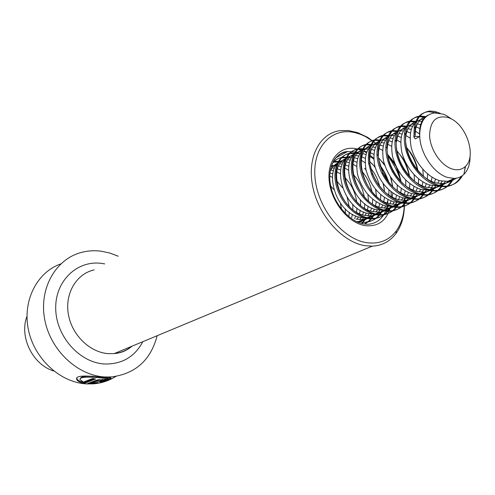 <?xml version="1.0" encoding="UTF-8"?>
<svg xmlns="http://www.w3.org/2000/svg" width="495" height="495" viewBox="0 0 495 495"><rect width="100%" height="100%" fill="white"/><g stroke="black" fill="none" stroke-linecap="round" stroke-linejoin="round"><path stroke-width="0.74" d="M60.78 263.909C37.032 272.17 22.263 300.768 28.438 329.905C34.421 359.067 60.489 382.734 86.854 383.916L93.283 383.86C101.543 383.21 109.067 380.735 115.861 376.435M87.609 383.563L97.422 382.722L92.645 382.882L99.353 380.315L105.429 379.943L105.992 379.498L97.026 379.999L87.609 383.563M83.438 382.084L80.079 379.702C78.748 376.163 93.01 377.054 102.026 378.075L107.625 378.885C108.114 379.504 105.46 380.494 99.662 381.862L100.652 382.035C108.151 380.055 111.604 378.774 111.004 378.199L103.678 377.438C92.064 376.138 74.671 374.412 76.713 379.362C77.375 381.2 79.986 382.511 84.54 383.297L95.584 379.022L92.472 378.557L83.438 382.084M118.225 256.231L109.816 253.038L101.178 251.2C94.508 250.34 87.986 250.73 81.625 252.37C56.133 258.774 39.006 287.824 44.587 318.774C49.921 349.742 77.257 375.637 104.897 376.967L111.443 376.936C135.531 373.787 150.777 360.044 157.175 335.709M375.563 143.166L365.613 136.62L360.366 134.287L355.094 132.685C331.687 126.868 312.135 147.343 315.043 177.779C317.592 208.154 342.62 239.209 366.665 242.655C379.158 244.32 389.014 240.409 396.248 230.93C401.779 223.202 404.464 213.543 404.31 201.96M375.637 143.142L367.445 137.245L357.668 132.623L348.245 130.507L339.477 130.736C319.04 133.749 306.615 158.635 312.92 187.469C319.015 216.296 342.843 242.439 365.254 245.718L372.252 246.151C382.177 245.6 390.11 241.368 396.043 233.448C402.02 225.046 404.799 214.539 404.378 201.923M404.285 200.098L404.137 198.266M376.986 144.305L375.736 143.222M404.254 200.135L404.13 198.13M400.987 181.77C398.06 172.316 393.63 163.659 387.709 155.801M376.967 144.336L375.686 143.265M98.604 379.721L92.59 382.035L92.645 382.882M99.297 379.634L99.353 380.315M105.33 379.368L105.429 379.943M89.793 382.722L92.627 382.542M97.36 382.301L97.422 382.722M107.761 379.071L110.379 378.032M76.818 378.087L76.904 378.582C77.554 380.389 80.11 381.682 84.565 382.456L84.54 383.297M100.578 381.645L100.652 382.035M84.565 382.456L93.957 378.805M80.202 378.799C80.759 376.503 85.474 375.755 94.347 376.559M105.775 377.611L107.477 378.019L107.539 378.39M99.6 381.453L99.662 381.862M53.726 370.978C32.645 364.648 19.039 336.854 26.971 316.324M329.763 175.979L332.182 177.334M336.55 180.694L342.422 187.624M347.168 197.264L349.185 206.409M349.315 212.231L348.833 216.148M338.828 190.129L342.998 198.606M345.25 208.791L345.355 213.537M336.773 171.827L340.152 173.733M344.768 177.482C351.252 183.961 355.231 192.06 356.703 201.774M356.994 208.036L356.567 212.163M355.67 215.888L354.63 218.66M329.948 172.811L332.603 173.819M352.718 204.249L352.941 209.713M352.459 214.279L351.667 217.565M330.796 170.026L333.451 170.583M344.768 168.015L348.288 170.101M353.183 174.32C358.999 180.458 362.705 188.001 364.301 196.936M364.79 203.717L364.431 208.073M363.571 211.971L362.532 214.849M361.152 217.571L359.772 219.625M358.089 221.562L357.576 222.057M337.497 168.845L340.523 170.039M360.273 199.522L360.663 205.425M360.255 210.245L359.488 213.679M358.337 216.872L357.118 219.279M333.581 166.048L335.839 165.85M338.611 166.042L341.34 166.66M332.009 167.984L334.459 168.158M352.929 164.154L356.592 166.444M361.826 171.239C366.913 176.944 370.291 183.824 371.974 191.868M372.716 199.281L372.432 203.891M371.603 207.968L370.582 210.963M369.196 213.784L367.804 215.907M366.096 217.905L358.634 222.484M345.467 164.903L348.598 166.202M367.909 194.578L368.509 201.013M368.187 206.112L367.451 209.707M366.306 213.029L365.087 215.523M363.54 217.88L362.037 219.65M361.418 220.269L358.59 222.472M330.085 171.604C332.003 166.982 334.991 163.956 339.05 162.521M341.414 161.933L343.722 161.747M346.568 161.983L349.383 162.669M331.081 166.778L337.256 164.117M339.824 163.925L342.342 164.136M361.251 160.244L365.081 162.762M370.736 168.3C375 173.448 377.982 179.512 379.69 186.491M380.766 194.702L380.568 199.596M379.783 203.878L378.774 206.997M377.388 209.923L375.983 212.114M374.257 214.18C371.244 217.311 367.463 219.118 362.915 219.594L355.936 219.019M353.597 160.894L356.833 162.317M375.606 189.375L376.478 196.465M376.25 201.88L375.55 205.642M374.424 209.107L373.199 211.687M371.64 214.131L370.118 215.956M369.418 216.662C366.486 219.458 362.897 221.079 358.64 221.519L356.555 221.599M382.567 210.381C379.541 213.58 375.724 215.418 371.114 215.894L364.103 215.3C338.432 210.313 326.57 163.301 346.983 158.32M349.396 157.738L351.759 157.571M354.686 157.856L357.582 158.617M377.567 212.986C374.635 215.801 371.033 217.423 366.764 217.856L359.766 217.274C332.572 211.959 322.251 161.63 345.157 159.965M347.793 159.792L350.373 160.046M369.746 156.284L373.756 159.068M379.974 165.621L384.312 172.656L387.393 180.687M388.934 189.981L388.847 195.197M388.111 199.689L387.115 202.944M385.729 205.982L384.318 208.253M361.882 156.822L365.236 158.381M369.672 161.457L375.049 166.994M383.328 183.818L384.565 191.775M384.454 197.536L383.792 201.49M382.685 205.097L381.466 207.776M379.894 210.301L378.353 212.188M391.031 206.508C387.993 209.775 384.139 211.65 379.467 212.126L372.432 211.507C346.611 206.409 334.571 158.932 355.057 154.044M357.526 153.462L359.952 153.326M362.953 153.66L365.941 154.502M385.871 209.243C382.932 212.07 379.318 213.698 375.037 214.125L368.014 213.518C340.628 208.079 330.165 157.2 353.207 155.733M355.905 155.585L358.559 155.888M371.386 149.391L374.468 150.319M389.701 163.511L394.936 174.141M397.231 185.099L397.262 190.674M396.588 195.401L395.61 198.798M394.224 201.96L392.801 204.311M370.328 152.689L373.805 154.403M378.477 157.812L384.479 164.519M390.988 177.73L392.77 186.918M392.795 193.081L392.189 197.233M391.1 201.001L389.874 203.785M388.297 206.403L386.737 208.352M399.663 202.56C396.613 205.901 392.714 207.813 387.981 208.29L380.915 207.646C354.946 202.43 342.719 154.477 363.287 149.688M365.811 149.113L368.299 149.001M394.329 205.425C391.384 208.271 387.764 209.905 383.464 210.326L376.41 209.694C348.839 204.126 338.227 152.677 361.412 151.427M364.178 151.309L366.906 151.656M379.981 145.054L383.167 146.075M405.64 180.031L405.826 186.027M405.213 191.014L404.26 194.566M402.881 197.851L401.451 200.289M378.953 148.494L382.567 150.375M387.486 154.18L394.602 163.022M398.283 170.49L401.092 181.875M401.284 188.502L400.733 192.877M399.669 196.818L398.45 199.714M396.86 202.424L395.282 204.435M408.449 198.532C405.386 201.954 401.457 203.903 396.662 204.373L389.565 203.711C363.448 198.377 351.035 149.935 371.677 145.252M374.257 144.682L376.806 144.596M402.949 201.539C400.003 204.398 396.371 206.038 392.052 206.452L384.974 205.796C371.405 201.069 362.272 190.643 357.582 174.525C355.057 158.833 359.123 149.669 369.771 147.034M372.605 146.947L375.414 147.355M388.748 140.636L392.04 141.768M414.167 174.76L414.538 181.244M413.999 186.516L413.078 190.235M411.704 193.656L410.262 196.181M387.746 144.237L391.508 146.303M396.724 150.585L402.887 158.394C406.321 163.956 408.536 170.033 409.526 176.628M409.916 183.794L409.427 188.416M408.394 192.536L407.181 195.55M405.584 198.365L403.988 200.444M417.415 194.424C414.34 197.926 410.367 199.912 405.504 200.382L398.376 199.695C386.83 195.983 378.199 187.358 372.481 173.825L369.932 164.043C368.787 151.637 372.221 143.866 380.222 140.722M382.864 140.165L385.481 140.11M411.729 197.579C408.783 200.456 405.139 202.096 400.808 202.504L393.698 201.824C380.036 197.004 370.823 186.448 366.071 170.156C363.509 154.31 367.587 145.109 378.291 142.566M381.206 142.511L384.095 142.981M397.695 136.144L401.105 137.393M422.792 169.247L423.392 176.319M422.947 181.906L422.056 185.804M420.694 189.368L419.24 191.992M396.724 139.912L400.647 142.195M406.209 147.052L410.299 152.151C414.173 157.769 416.753 164.099 418.052 171.134M418.69 178.942L418.287 183.843M417.285 188.156L416.078 191.299M414.476 194.219L412.861 196.373M426.548 190.235C423.466 193.823 419.457 195.847 414.525 196.317L407.366 195.599C397.101 192.394 388.959 184.944 382.938 173.244L378.595 158.963M378.353 155.838C378.341 145.233 381.874 138.656 388.94 136.113M391.644 135.568L394.329 135.543M420.682 193.539C417.731 196.435 414.086 198.08 409.736 198.476L402.596 197.777C388.835 192.858 379.547 182.166 374.727 165.701C372.129 149.694 376.212 140.462 386.979 138.006M389.967 137.994L392.943 138.526M406.828 131.571L410.355 132.957M432.061 177.173L431.201 181.269M429.852 184.988L428.398 187.716M405.894 135.531L409.99 138.055M427.618 174.153L427.303 179.147M426.344 183.682L425.149 186.955M423.534 189.987L421.907 192.215M435.866 185.959C432.772 189.635 428.72 191.707 423.72 192.171L416.536 191.429C407.131 188.533 399.391 181.863 393.296 171.419C389.936 165.324 387.969 159.272 387.387 153.258M442.221 184.598C438.669 190.983 433.329 194.504 426.189 195.179C413.146 195.073 401.965 187.401 392.653 172.155C387.894 163.399 385.624 154.947 385.84 146.805L387.251 148.673C387.882 139.349 391.409 133.594 397.825 131.41M400.591 130.878L403.351 130.89M429.808 189.424C426.857 192.332 423.2 193.984 418.838 194.374L411.667 193.644C397.807 188.632 388.439 177.798 383.551 161.147C380.909 144.986 385.005 135.723 395.839 133.365M398.908 133.396L401.977 133.996M416.147 126.924L419.803 128.453M439.189 180.514L437.729 183.348M415.256 131.082L419.55 133.885M435.575 179.091L434.393 182.519M432.772 185.668L431.126 187.976M445.364 181.591C442.264 185.365 438.174 187.475 433.1 187.939L425.886 187.172C417.192 184.511 409.811 178.466 403.734 169.036C399.372 161.871 396.922 154.7 396.39 147.516M451.632 180.415C448.093 186.794 442.753 190.315 435.612 190.965C423.423 190.965 412.651 183.985 403.283 170.026C397.033 159.582 394.292 149.502 395.066 139.788L396.452 141.966C397.497 133.656 400.975 128.539 406.884 126.615M409.724 126.095L412.558 126.151M439.114 185.229C436.163 188.149 432.5 189.802 428.119 190.185L420.917 189.43C406.964 184.319 397.51 173.349 392.554 156.513C389.868 140.184 393.977 130.89 404.867 128.632L404.867 128.632M408.029 128.706L411.196 129.393M442.196 181.257L440.531 183.651M453.698 178.652C450.747 181.597 447.072 183.255 442.672 183.62L435.427 182.828C427.358 180.372 420.317 174.859 414.309 166.295C407.416 155.603 404.613 145.332 405.9 135.482C407.236 128.032 410.646 123.447 416.128 121.727M419.036 121.219L421.957 121.325M448.606 180.947C445.655 183.886 441.979 185.545 437.586 185.916L430.359 185.136C417.792 181.715 405.343 167.075 401.761 151.86C398.995 135.395 403.066 126.046 413.969 123.818L414.092 123.812M417.335 123.936L420.601 124.703M415.033 136.385L415.583 129.115C417.118 122.414 420.447 118.286 425.558 116.74M456.452 178.175L452.832 180.26L448.705 181.399L439.993 180.749C427.364 177.26 414.816 162.459 411.153 147.108C408.307 130.501 412.341 121.102 423.25 118.905L423.497 118.893M470.064 156.117C470.151 164.037 468.103 170.107 463.908 174.333C461.235 176.882 457.993 178.249 454.187 178.429L447.344 177.402C433.799 173.392 420.373 153.629 419.735 136.552C419.587 122.519 424.531 114.642 434.561 112.916L443.26 114.172L446.168 115.453L452.053 119.32M419.735 136.552L415.064 136.366L413.863 136.985L415.206 138.872L419.735 136.552C418.931 125.476 421.814 118.28 428.392 114.964M451.898 168.913C440.934 165.392 430.304 149.694 429.58 135.816C430.05 120.743 436.355 114.679 448.495 117.624L450.852 118.664C467.2 126.169 476.592 156.903 465.3 166.524C461.736 169.797 457.269 170.589 451.898 168.913M330.716 186.015L333.68 189.498M340.393 203.148L341.618 209.335M413.863 136.985L414.278 126.423C416.351 117.395 421.103 112.483 428.534 111.691L436.398 112.835M461.031 176.505C457.491 182.661 452.226 186.052 445.234 186.671C433.787 186.745 423.392 180.353 414.043 167.496C406.346 155.603 403.184 144.113 404.551 133.031C406.352 123.063 411.215 117.624 419.141 116.709L425.013 117.222M395.066 139.788C396.483 128.75 401.439 122.692 409.928 121.628L415.707 122.092M385.84 146.805C386.725 134.504 391.743 127.722 400.9 126.448L406.593 126.862M418.863 133.365L419.556 133.966M432.995 188.7C429.437 195.079 424.085 198.619 416.945 199.306C402.843 199.046 391.223 190.495 382.084 173.646C378.916 167.001 377.202 160.572 376.943 154.347C376.998 140.481 382.035 132.759 392.046 131.175L397.652 131.546M423.949 192.722C420.385 199.101 415.027 202.647 407.88 203.352C394.509 204.689 377.679 190.996 371.368 173.677L368.577 163.103C367.191 147.021 372.122 137.919 383.359 135.809L388.897 136.15M406.296 147.516C411.865 154.032 415.67 161.778 417.718 170.75M415.076 196.657C411.506 203.049 406.147 206.601 398.989 207.325C384.955 208.525 367.785 193.91 361.944 175.812C355.967 157.899 362.414 141.428 374.833 140.363L380.302 140.66M396.761 150.833C403.159 157.874 407.348 166.407 409.328 176.418M406.37 200.518C402.8 206.916 397.429 210.48 390.27 211.217C376.287 212.448 359.234 198 353.473 180.056C347.583 162.304 354.074 145.938 366.473 144.825L371.881 145.091M387.492 154.254L396.235 166.71M396.334 166.908L401.012 181.795M397.832 204.305C394.255 210.709 388.884 214.286 381.713 215.04C367.779 216.296 350.837 202.003 345.164 184.22C339.36 166.623 345.887 150.356 358.269 149.205L363.621 149.441M379.189 158.456L384.757 165.355M390.475 176.975L392.727 186.429M389.454 208.018C385.871 214.428 380.494 218.017 373.317 218.79C359.438 220.065 342.608 205.939 337.015 188.31C331.297 170.862 337.856 154.694 350.213 153.506L355.509 153.716M371.801 163.375L375.154 167.39M383.068 183.472L384.33 189.201M381.224 211.662C377.642 218.085 372.259 221.686 365.081 222.472L356.419 221.531M332.034 164.012C334.83 160.083 338.58 157.812 343.282 157.206L342.299 157.732L347.558 157.911M348.975 158.208L350.027 157.657M364.592 168.294L366.028 169.977M375.501 189.245L376.052 191.831M373.15 215.238C370.959 219.192 368.02 222.125 364.32 224.025M332.863 162.162L339.749 162.032M365.223 218.747L361.783 223.499M331.328 165.974L332.083 166.079M338.858 190.222L342.942 198.514M415.064 136.366C414.315 121.114 419.203 112.674 429.722 111.059L434.876 111.437L440.148 113.262M465.436 167.211L464.582 170.54M462.472 175.558C458.939 181.968 453.599 185.495 446.447 186.126C432.178 187.178 414.402 171.647 408.066 152.689C401.606 133.916 407.8 116.913 420.305 116.084L425.83 116.523M453.241 179.085C449.726 185.965 444.244 189.746 436.807 190.433C422.582 191.516 404.922 176.177 398.692 157.385C392.325 138.792 398.574 121.894 411.073 121.015L416.53 121.411M443.829 183.243C440.309 190.142 434.814 193.947 427.352 194.659C413.177 195.772 395.635 180.613 389.503 161.995C383.235 143.569 389.54 126.776 402.02 125.848L407.422 126.206M434.604 187.314C431.071 194.238 425.57 198.062 418.089 198.792C403.957 199.937 386.539 184.957 380.494 166.512C374.325 148.252 380.68 131.565 393.141 130.587L398.494 130.909M425.552 191.305C422.018 198.254 416.499 202.102 409 202.851C394.917 204.027 377.617 189.22 371.671 170.936C365.588 152.844 371.986 136.255 384.436 135.234L389.738 135.525M416.679 195.216C413.139 202.189 407.608 206.062 400.09 206.83C386.057 208.03 368.868 193.397 363.014 175.273C357.025 157.342 363.466 140.858 375.891 139.8L381.15 140.06M407.973 199.052C404.427 206.05 398.89 209.948 391.353 210.734C377.363 211.965 360.292 197.493 354.525 179.53C348.622 161.76 355.107 145.375 367.507 144.274L372.735 144.509M399.428 202.808C395.889 209.837 390.332 213.76 382.777 214.564C368.837 215.82 351.877 201.508 346.197 183.707C340.381 166.091 346.902 149.806 359.283 148.667L364.475 148.871M391.038 206.508C387.492 213.562 381.936 217.497 374.362 218.326C360.471 219.601 343.629 205.45 338.029 187.803C332.293 170.336 338.852 154.155 351.209 152.974L356.375 153.159M357.582 153.407L357.91 153.487M382.685 210.375C379.133 217.305 373.601 221.185 366.102 222.014L365.081 222.472M343.282 157.206L348.424 157.367M349.538 157.589L349.965 157.688M374.486 214.168C372.091 218.784 368.719 222.076 364.363 224.031M333.024 161.846L335.499 161.364L340.622 161.506M341.643 161.698L342.206 161.828M366.436 217.887L362.229 223.61M331.52 165.392L332.962 165.565M333.89 165.738L334.663 165.912M358.529 221.531L358.108 222.28M363.887 223.957L368.2 224.291C376.596 223.511 382.499 218.864 385.902 210.356M386.576 208.352L387.121 206.248M387.665 203.136L387.913 200.45M359.871 153.326L358.25 152.726M357.6 152.522L355.435 151.946L347.521 151.569C341.587 152.441 336.909 155.585 333.488 160.986M362.198 150.616L356.796 148.853C340.381 144.979 327.046 159.532 329.156 180.564C331.019 201.545 348.158 222.967 364.871 225.596C378.056 227.007 386.57 220.857 390.407 207.145M94.13 269.893C76.651 273.716 64.826 293.12 68.298 313.923C71.602 334.738 89.713 352.477 108.386 353.653L114.265 353.572C120.879 352.861 126.708 350.435 131.738 346.302M104.705 263.897L101.537 263.383C77.3 260.073 55.149 280.745 55.718 308.503C55.923 336.229 79.509 362.705 104.513 363.992C121.906 364.351 134.683 356.914 142.851 341.674M391.403 196.8L390.982 191.72M388.959 182.748C386.904 176.288 383.854 170.379 379.801 165.014M373.719 158.276L369.883 155.09M366.461 152.8L364.066 151.489M363.448 223.876C350.85 222.156 334.267 205.116 330.71 185.984C326.607 166.704 336.52 151.718 347.521 151.569L335.783 157.88M131.986 346.197C126.85 350.633 120.941 353.09 114.265 353.572L372.252 246.151M369.74 138.984L368.509 137.901M396.248 230.93L396.043 233.448M93.283 383.86L95.362 383.062M96.717 382.548L102.91 380.185M105.089 379.356L106.945 378.65M108.993 377.871L111.443 376.936M102.515 379.393L102.595 380.055M76.904 378.582L76.713 379.362M107.477 378.019L107.625 378.885M334.373 165.936L333.042 166.648M342.132 161.834L340.931 162.471M362.915 219.594L358.64 221.519M371.114 215.894L366.764 217.856M358.071 153.4L357.161 153.877M379.467 212.126L375.037 214.125M366.263 149.063L365.514 149.459M387.981 208.29L383.464 210.326M374.616 144.645L374.022 144.955M396.662 204.373L392.052 206.452M383.124 140.141L382.697 140.363M405.504 200.382L400.808 202.504M414.525 196.317L409.736 198.476M423.72 192.171L418.838 194.374M433.1 187.939L428.119 190.185M442.672 183.62L437.586 185.916M423.652 118.695L423.25 118.905M454.187 178.429L447.251 181.56M450.852 118.664L446.168 115.453M465.3 166.524L463.908 174.333M428.534 111.691L429.722 111.059M445.234 186.671L446.447 186.126M419.141 116.709L420.305 116.084M435.612 190.965L436.807 190.433M409.928 121.628L411.073 121.015M426.189 195.179L427.352 194.659M400.9 126.448L402.02 125.848M416.945 199.306L418.089 198.792M392.046 131.175L393.141 130.587M407.88 203.352L409 202.851M383.359 135.809L384.436 135.234M398.989 207.325L400.09 206.83M374.833 140.363L375.891 139.8M390.27 211.217L391.353 210.734M366.473 144.825L367.507 144.274M381.713 215.04L382.777 214.564M358.269 149.205L359.283 148.667M373.317 218.79L374.362 218.326M350.213 153.506L351.209 152.974M334.533 161.877L335.499 161.364M415.583 129.115L414.278 126.423M414.309 166.295L414.043 167.496M405.9 135.482L404.551 133.031M403.734 169.036L403.283 170.026M393.296 171.419L392.653 172.155M382.938 173.244L382.084 173.646M378.174 155.647L376.943 154.347M372.481 173.825L371.368 173.677M369.932 164.043L368.577 163.103"/></g></svg>
